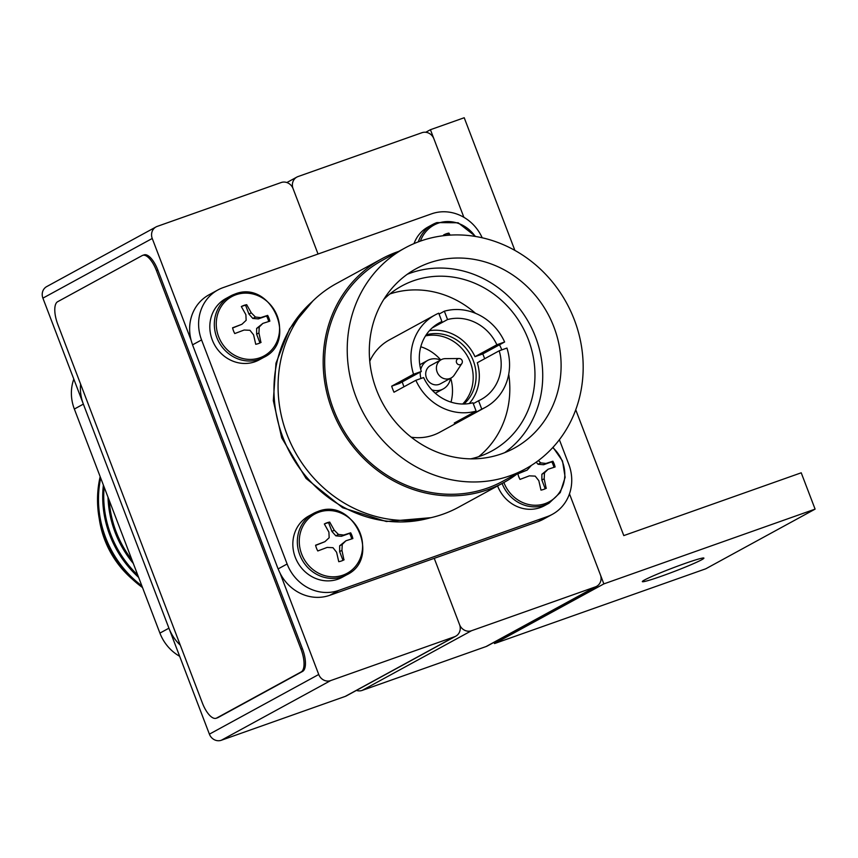 <?xml version="1.0" encoding="UTF-8"?>
<svg xmlns="http://www.w3.org/2000/svg" width="858" height="858" viewBox="0 0 858 858"><rect width="100%" height="100%" fill="white"/><g stroke="black" fill="none" stroke-linecap="round" stroke-linejoin="round"><path stroke-width="1.29" d="M425.729 132.271L430.426 129.708L463.878 217.31L433.891 138.792A9.738 8.945 61.4 0 0 421.975 132.7L298.048 176.555A9.738 8.945 61.4 0 0 296.847 177.091A9.738 8.945 61.4 0 0 293.071 188.631L318.039 254.022L293.071 188.631A9.738 8.945 61.4 0 0 281.145 182.539L157.218 226.394A9.738 8.945 61.4 0 0 156.027 226.93A9.738 8.945 61.4 0 0 152.241 238.47L191.173 340.411M575.739 409.781L623.787 535.596L801.222 472.801L815.1 509.126L603.86 583.89L569.476 493.843L600.396 574.806A9.738 8.945 61.4 0 1 596.61 586.346A9.738 8.945 61.4 0 1 595.409 586.883L471.482 630.737L362.14 690.411A9.738 8.945 -118.6 0 1 356.435 690.411M596.61 586.346L487.269 646.02A9.738 8.945 -118.6 0 1 486.068 646.557L362.14 690.411M280.04 573.133L318.736 674.485A9.738 8.945 61.4 0 0 330.662 680.587L454.59 636.722A9.738 8.945 61.4 0 0 455.78 636.186A9.738 8.945 61.4 0 0 459.566 624.645L434.245 558.333L459.566 624.645A9.738 8.945 61.4 0 0 471.482 630.737M179.654 656.284A42.203 38.76 -118.6 0 1 159.91 633.107L168.929 628.185L83.365 404.118L74.346 409.041L159.91 633.107M74.346 409.041A42.203 38.76 -118.6 0 1 73.809 379.075M141.87 585.853A101.459 93.179 -118.6 0 1 100.697 478.045M142.525 587.558A101.459 93.179 -118.6 0 1 100.172 476.662M132.046 578.925A90.905 83.494 -118.6 0 1 99.271 518.865M131.982 559.974A101.459 93.179 -118.6 0 1 109.223 500.364M133.333 563.491A101.459 93.179 -118.6 0 1 108.011 497.2M137.73 575.032A101.459 93.179 -118.6 0 1 104.15 487.087M138.631 577.38A101.459 93.179 -118.6 0 1 103.389 485.081M168.929 628.185A42.203 38.76 61.4 0 0 180.287 645.162M80.598 384.116A42.203 38.76 61.4 0 0 83.365 404.118M260.929 342.471L258.934 332.958L259.234 327.005L262.88 323.38L269.852 321.149A20.453 18.79 61.4 0 0 267.653 315.39L260.682 317.632L255.427 317.042L251.233 312.795L246.686 304.676A20.453 18.79 61.4 0 0 243.919 305.405A20.453 18.79 61.4 0 0 241.409 306.521A20.453 18.79 61.4 0 0 241.334 306.563L245.881 314.693L246.149 320.324L241.935 324.27L232.572 327.81A20.453 18.79 61.4 0 0 234.76 333.558L244.133 330.019L249.957 330.298L253.582 334.845L255.738 344.283A20.453 18.79 61.4 0 0 258.494 343.554A20.453 18.79 61.4 0 0 261.004 342.428A20.453 18.79 61.4 0 0 261.079 342.385M259.942 357.765A33.762 31.006 61.4 0 0 277.198 315.905A33.762 31.006 61.4 0 0 235.886 294.787A33.762 31.006 61.4 0 0 218.629 336.636A33.762 31.006 61.4 0 0 259.942 357.765M234.631 294.197A34.899 32.057 61.4 0 0 230.341 296.107L225.826 298.573A34.899 32.057 61.4 0 0 213.256 342.278A34.899 32.057 61.4 0 0 254.976 361.754A34.899 32.057 61.4 0 0 259.266 359.834L263.771 357.378C298.82 340.851 270.431 279.107 234.695 294.165L230.341 296.107A34.899 32.057 61.4 0 0 217.771 339.811A34.899 32.057 61.4 0 0 259.481 359.298A34.899 32.057 61.4 0 0 263.771 357.378M241.355 306.596A20.453 18.79 -118.6 0 1 245.57 305.276L248.927 314.06L252.831 318.457L258.376 318.886L266.538 316.001A20.453 18.79 -118.6 0 1 268.683 321.503M266.538 316.001L267.653 315.39M259.234 327.005L256.639 328.432L262.88 323.38M256.639 328.432L256.628 334.212L258.934 332.958M256.628 334.212L259.963 342.953M232.615 328.003L241.935 324.27M245.57 305.276L246.686 304.676M248.927 314.06L251.233 312.795M252.831 318.457L255.427 317.042M258.376 318.886L260.682 317.632M661.679 576.115A32.958 1.909 -20.9 0 1 642.331 581.627A32.958 1.909 -20.9 0 1 684.555 563.62A32.958 1.909 -20.9 0 1 703.903 558.118A32.958 1.909 -20.9 0 1 661.679 576.115M603.86 583.89L494.519 643.564L705.759 568.8L815.1 509.126M430.426 129.708L464.221 117.739L514.886 250.407M494.047 642.32L494.519 643.564M152.241 238.47L42.9 298.144L209.395 734.158L318.736 674.485M330.662 680.587L221.321 740.261L345.248 696.396L454.59 636.722M42.9 298.144A9.738 8.945 -118.6 0 1 46.686 286.604L156.027 226.93M455.78 636.186L346.439 695.859A9.738 8.945 -118.6 0 1 345.248 696.396M221.321 740.261A9.738 8.945 -118.6 0 1 209.395 734.158M57.647 301.716A20.292 7.937 -109.5 0 0 57.829 324.485L202.359 702.97A20.292 7.937 -109.5 0 0 216.173 718.253A20.292 7.937 -109.5 0 0 216.634 718.049L301.179 671.911A20.292 7.937 -109.5 0 0 300.997 649.141L156.467 270.656A20.292 7.937 -109.5 0 0 142.643 255.373A20.292 7.937 -109.5 0 0 142.192 255.577L57.647 301.716M216.173 718.253L217.589 717.76A20.292 7.937 -109.5 0 0 218.039 717.556L302.584 671.417A20.292 7.937 -109.5 0 0 302.402 648.648L157.872 270.163A20.292 7.937 -109.5 0 0 144.058 254.88L142.643 255.373M459.084 358.515L445.377 358.633A10.393 9.545 61.4 0 0 441.173 359.716L430.469 365.562A10.393 9.545 61.4 0 0 426.426 377.874A10.393 9.545 61.4 0 0 440.422 383.805L451.126 377.96A10.393 9.545 61.4 0 0 454.311 375.01L461.829 363.545A3.25 3.25 0 0 0 459.084 358.515A3.185 2.928 61.4 0 0 456.553 362.634A3.185 2.928 61.4 0 0 461.829 363.545M441.173 359.716A10.393 9.545 61.4 0 0 437.14 372.029A10.393 9.545 61.4 0 0 451.126 377.96M431.874 389.875A16.238 14.908 61.4 0 0 443.221 388.931A16.238 14.908 61.4 0 0 450.471 378.314M440.765 359.942A43.661 40.101 61.4 0 0 420.785 346.75M463.931 404.021A40.262 36.98 61.4 0 0 473.294 360.725A40.262 36.98 61.4 0 0 426.179 334.856M402.263 381.885A40.262 36.98 61.4 0 0 403.453 385.446A40.262 36.98 61.4 0 0 403.979 386.776M462.676 404.021A40.262 36.98 61.4 0 0 470.366 362.323A40.262 36.98 61.4 0 0 425.504 335.907M411.239 437.205A52.595 48.305 61.4 0 0 439.789 432.228L485.435 407.314A52.595 48.305 61.4 0 0 506.939 348.058L499.174 350.804A43.661 40.101 61.4 0 1 481.156 399.474A43.661 40.101 61.4 0 1 478.571 400.761L481.756 409.116A52.595 48.305 61.4 0 0 485.435 407.314M484.652 358.73A52.595 48.305 61.4 0 0 483.998 356.939A52.595 48.305 61.4 0 0 482.754 353.936L504.622 341.999L496.868 344.755A43.661 40.101 61.4 0 0 447.554 319.541L444.358 311.197A52.595 48.305 61.4 0 1 504.622 341.999M369.766 361.218A52.595 48.305 61.4 0 1 389.393 339.897L435.049 314.983A52.595 48.305 61.4 0 1 438.728 313.191L441.913 321.536A43.661 40.101 61.4 0 0 439.328 322.822A43.661 40.101 61.4 0 0 421.31 371.493L399.442 383.429L391.677 386.175A52.595 48.305 61.4 0 0 392.75 389.232A52.595 48.305 61.4 0 0 393.994 392.224L415.862 380.298A52.595 48.305 61.4 0 0 476.126 411.1L454.257 423.037A52.595 48.305 61.4 0 0 459.888 421.042L481.756 409.116M470.774 458.848A93.994 86.326 61.4 0 0 491.849 450.976A93.994 86.326 61.4 0 0 528.367 339.607A93.994 86.326 61.4 0 0 401.801 285.971A93.994 86.326 61.4 0 0 383.773 299.431M501.833 349.871A93.994 86.326 61.4 0 0 499.517 344.798M475.504 313.309A93.994 86.326 61.4 0 0 389.854 293.972M553.925 327.037A102.263 93.93 61.4 0 0 416.205 268.672A102.263 93.93 61.4 0 0 376.48 389.843A102.263 93.93 61.4 0 0 514.189 448.208A102.263 93.93 61.4 0 0 553.925 327.037M504.697 452.67A102.263 93.93 61.4 0 0 535.553 337.065A102.263 93.93 61.4 0 0 407.325 274.249M404.933 248.016L382.389 260.317A125.804 115.54 61.4 0 0 333.515 409.373A125.804 115.54 61.4 0 0 502.927 481.177L525.471 468.876A125.804 115.54 61.4 0 0 574.345 319.82A125.804 115.54 61.4 0 0 404.933 248.016A125.804 115.54 61.4 0 0 356.059 397.072A125.804 115.54 61.4 0 0 525.471 468.876M398.734 251.394A127.424 117.031 61.4 0 0 381.617 258.891L336.518 283.494A127.424 117.031 61.4 0 0 287.022 434.48A127.424 117.031 61.4 0 0 458.612 507.207L503.7 482.604A127.424 117.031 61.4 0 0 519.272 472.254M381.617 258.891A127.424 117.031 61.4 0 0 332.11 409.867A127.424 117.031 61.4 0 0 503.7 482.604M482.196 237.784A42.203 38.76 61.4 0 0 431.563 213.846L223.144 287.612A42.203 38.76 61.4 0 0 217.953 289.918L208.998 294.809A42.203 38.76 61.4 0 0 192.6 344.819L201.566 339.929L287.119 563.996A42.203 38.76 61.4 0 0 338.771 590.401L547.189 516.634A42.203 38.76 61.4 0 0 552.38 514.317A42.203 38.76 61.4 0 0 568.779 464.317L559.373 439.704M217.953 289.918A42.203 38.76 61.4 0 0 201.566 339.929M278.196 568.983A198.037 181.896 -118.6 0 1 278.11 568.918L278.164 568.886A42.203 38.76 61.4 0 0 329.804 595.291L338.771 590.401M329.74 595.313A198.037 181.896 -118.6 0 0 329.751 595.323L538.234 521.525A42.203 38.76 61.4 0 0 543.414 519.208L552.38 514.317M192.567 344.744A198.037 181.896 -118.6 0 0 192.546 344.852L278.11 568.918M482.754 353.936L475 356.681L496.868 344.755M475 356.681A43.661 40.101 61.4 0 0 429.429 330.684M432.11 327.96L447.554 319.541M473.273 403.657L478.571 400.761M469.197 403.55A43.661 40.101 61.4 0 0 477.305 362.741L499.174 350.804M435.049 314.983A52.595 48.305 61.4 0 0 413.545 374.238L421.31 371.493M436.84 324.303L441.913 321.536M478.657 456.692A93.994 86.326 61.4 0 0 508.73 374.206M391.677 386.175L413.545 374.238M439.071 314.082L444.358 311.197M415.862 380.298L423.616 377.552A43.661 40.101 61.4 0 0 472.93 402.756L476.126 411.1M459.545 420.152L459.888 421.042M451.008 402.123A43.661 40.101 61.4 0 0 450.718 378.185M440.519 360.081A16.238 14.908 61.4 0 0 427.67 360.435A16.238 14.908 61.4 0 0 420.742 369.466M420.291 372.05A16.238 14.908 61.4 0 0 420.956 378.485M343.94 559.877L341.945 550.364L342.256 544.412L345.903 540.787L352.863 538.545A20.453 18.79 61.4 0 0 350.665 532.797L343.704 535.027L338.449 534.437L334.255 530.201L329.697 522.072A20.453 18.79 61.4 0 0 326.941 522.801A20.453 18.79 61.4 0 0 324.431 523.927A20.453 18.79 61.4 0 0 324.345 523.97L328.904 532.099L329.172 537.719L324.946 541.666L315.583 545.216A20.453 18.79 61.4 0 0 317.782 550.965L327.145 547.425L332.979 547.694L336.593 552.252L338.749 561.69A20.453 18.79 61.4 0 0 341.505 560.96A20.453 18.79 61.4 0 0 344.026 559.834A20.453 18.79 61.4 0 0 344.101 559.791M342.953 575.16A33.762 31.006 61.4 0 0 360.221 533.311A33.762 31.006 61.4 0 0 318.908 512.194A33.762 31.006 61.4 0 0 301.641 554.043A33.762 31.006 61.4 0 0 342.953 575.16M317.642 511.593A34.899 32.057 61.4 0 0 313.352 513.513L308.848 515.969A34.899 32.057 61.4 0 0 296.278 559.684A34.899 32.057 61.4 0 0 337.998 579.161A34.899 32.057 61.4 0 0 342.288 577.241L346.793 574.785C381.842 558.247 353.453 496.514 317.717 511.561L313.352 513.513A34.899 32.057 61.4 0 0 300.783 557.217A34.899 32.057 61.4 0 0 342.503 576.694A34.899 32.057 61.4 0 0 346.793 574.785M324.367 524.002A20.453 18.79 -118.6 0 1 328.593 522.683L331.939 531.456L335.853 535.853L341.398 536.293L349.56 533.397A20.453 18.79 -118.6 0 1 351.705 538.91M349.56 533.397L350.665 532.797M342.256 544.412L339.661 545.827L345.903 540.787M339.661 545.827L339.639 551.619L341.945 550.364M339.639 551.619L342.975 560.36M315.637 545.409L324.946 541.666M328.593 522.683L329.697 522.072M331.939 531.456L334.255 530.201M335.853 535.853L338.449 534.437M341.398 536.293L343.704 535.027M450.128 235.113L448.906 233.097A20.453 18.79 61.4 0 0 446.149 233.826A20.453 18.79 61.4 0 0 443.64 234.953A20.453 18.79 61.4 0 0 443.554 234.995L443.961 235.66M475.235 236.433A33.762 31.006 61.4 0 0 438.116 223.219A33.762 31.006 61.4 0 0 420.409 241.109M436.851 222.619A34.899 32.057 61.4 0 0 432.561 224.539L428.056 226.995A34.899 32.057 61.4 0 0 414.028 243.597M443.575 235.028A20.453 18.79 -118.6 0 1 447.801 233.708L448.906 233.097M447.801 233.708L448.38 235.231M546.171 488.309L544.176 478.785L544.487 472.844L548.123 469.219L555.094 466.977A20.453 18.79 61.4 0 0 552.895 461.229L545.924 463.459L540.679 462.87L538.416 460.531M531.381 465.39L527.177 470.098L517.814 473.637A20.453 18.79 61.4 0 0 520.012 479.397L529.375 475.847L535.21 476.126L538.824 480.684L540.98 490.111A20.453 18.79 61.4 0 0 543.736 489.382A20.453 18.79 61.4 0 0 546.246 488.266A20.453 18.79 61.4 0 0 546.332 488.223M503.882 482.507A33.762 31.006 61.4 0 0 545.184 503.592A33.762 31.006 61.4 0 0 552.745 447.597M497.586 485.939A34.899 32.057 61.4 0 0 540.218 507.582A34.899 32.057 61.4 0 0 544.508 505.673L549.023 503.206L560.263 492.546L565.143 477.316L562.516 461.003L552.992 447.318M536.186 462.162L538.073 464.285L543.618 464.725L551.791 461.829A20.453 18.79 -118.6 0 1 553.925 467.342M551.791 461.829L552.895 461.229M544.487 472.844L541.881 474.26L548.123 469.219M541.881 474.26L541.87 480.051L544.176 478.785M541.87 480.051L545.205 488.792M517.857 473.841L527.177 470.098M538.073 464.285L540.679 462.87M543.618 464.725L545.924 463.459M486.068 646.557L595.409 586.883M216.634 718.049L218.039 717.556M301.179 671.911L302.584 671.417M300.997 649.141L302.402 648.648M156.467 270.656L157.872 270.163M312.076 301.759A125.804 115.54 61.4 0 0 282.797 437.054A125.804 115.54 61.4 0 0 430.019 517.889M278.164 568.886L287.119 563.996M538.234 521.525L547.189 516.634M475.707 236.508L458.161 222.78L436.926 222.587L432.561 224.539A34.899 32.057 61.4 0 0 418.286 241.881M502.091 483.483A34.899 32.057 61.4 0 0 544.733 505.126A34.899 32.057 61.4 0 0 549.023 503.206M286.862 182.539L296.847 177.091M435.338 393.232L443.221 388.931M430.984 517.674L386.336 521.514L342.642 507.732L306.07 478.453L281.714 437.859L273.327 400.654L275.986 363.17L289.532 328.893L312.773 301.072M419.787 364.736L427.67 360.435"/></g></svg>
